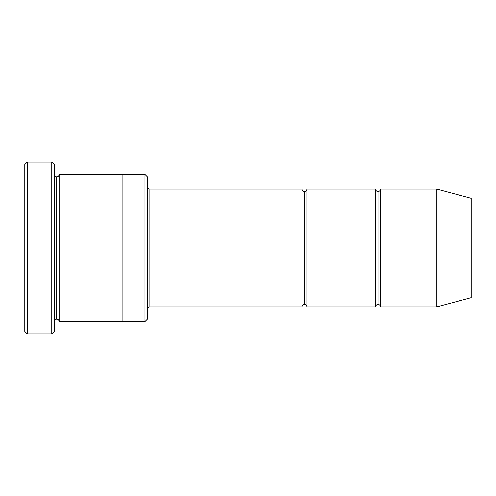 <?xml version="1.0" encoding="UTF-8"?>
<svg xmlns="http://www.w3.org/2000/svg" width="496" height="496" viewBox="0 0 496 496"><rect width="100%" height="100%" fill="white"/><g stroke="black" fill="none" stroke-linecap="round" stroke-linejoin="round"><path stroke-width="0.37" stroke-dasharray="2.48 1.86" d="M149.891 189.131L149.891 306.869L149.891 189.131M147.436 309.318L147.436 186.682L147.436 309.318M377.995 191.586L377.995 304.414L377.995 191.586M375.54 306.869L375.54 189.131L375.54 306.869M380.451 189.131L380.451 306.869L380.451 189.131M304.414 191.586L304.414 304.414L304.414 191.586M301.959 306.869L301.959 189.131L301.959 306.869M306.869 189.131L306.869 306.869L306.869 189.131M54.231 174.418L54.231 321.582L54.231 174.418M56.687 176.867L56.687 319.133L56.687 176.867M59.136 174.418L59.136 321.582L59.136 174.418M122.909 174.418L122.909 321.582L122.909 174.418M147.436 319.126L147.436 176.874L147.436 319.126M144.987 174.418L144.987 321.582L144.987 174.418M24.8 164.604L24.8 331.396L24.8 164.604M51.782 162.155L51.782 333.845L51.782 162.155M27.255 333.845L27.255 162.155L27.255 333.845M54.231 331.396L54.231 164.604L54.231 331.396M471.2 297.662L471.2 198.338L471.2 297.662M436.864 306.869L436.864 189.131L436.864 306.869"/><path stroke-width="0.74" d="M149.891 306.869C148.409 307.024 147.591 307.842 147.436 309.318C147.591 307.842 148.409 307.024 149.891 306.869L301.959 306.869C302.114 305.387 302.932 304.569 304.414 304.414L304.414 191.586C302.932 191.431 302.114 190.613 301.959 189.131L301.959 306.869L301.959 189.131C302.114 190.613 302.932 191.431 304.414 191.586C305.889 191.431 306.708 190.613 306.869 189.131L306.869 306.869C306.708 305.387 305.889 304.569 304.414 304.414C302.932 304.569 302.114 305.387 301.959 306.869L149.891 306.869L149.891 189.131L149.891 306.869M147.436 186.682C147.591 188.158 148.409 188.976 149.891 189.131L301.959 189.131L149.891 189.131C148.409 188.976 147.591 188.158 147.436 186.682M24.8 164.604L24.8 331.396L27.255 333.845L27.255 162.155L24.8 164.604L27.255 162.155L27.255 333.845L51.782 333.845L54.231 331.396L54.231 164.604L51.782 162.155L51.782 333.845L51.782 162.155L27.255 162.155L51.782 162.155L54.231 164.604L54.231 331.396L51.782 333.845L27.255 333.845L24.8 331.396L24.8 164.604M147.436 319.126L147.436 176.874L144.987 174.418L144.987 321.582L147.436 319.126L144.987 321.582L144.987 174.418L59.136 174.418L59.136 321.582C58.981 320.106 58.162 319.288 56.687 319.133L56.687 176.867C55.205 176.712 54.386 175.894 54.231 174.418C54.386 175.894 55.205 176.712 56.687 176.867C58.162 176.712 58.981 175.894 59.136 174.418L122.909 174.418L122.909 321.582L144.987 321.582L122.909 321.582L122.909 174.418L144.987 174.418L147.436 176.874L147.436 319.126M436.864 306.869L436.864 189.131L380.451 189.131L380.451 306.869L436.864 306.869L471.2 297.662L471.2 198.338L436.864 189.131L436.864 306.869L380.451 306.869C380.289 305.387 379.477 304.569 377.995 304.414L377.995 191.586C376.514 191.431 375.701 190.613 375.54 189.131L375.54 306.869C375.701 305.387 376.514 304.569 377.995 304.414C376.514 304.569 375.701 305.387 375.54 306.869L375.54 189.131C375.701 190.613 376.514 191.431 377.995 191.586C379.477 191.431 380.289 190.613 380.451 189.131C380.289 190.613 379.477 191.431 377.995 191.586L377.995 304.414C379.477 304.569 380.289 305.387 380.451 306.869L380.451 189.131L436.864 189.131L471.2 198.338L471.2 297.662L436.864 306.869M54.231 321.582C54.386 320.106 55.205 319.288 56.687 319.133C55.205 319.288 54.386 320.106 54.231 321.582M59.136 321.582L122.909 321.582L59.136 321.582L59.136 174.418C58.981 175.894 58.162 176.712 56.687 176.867L56.687 319.133C58.162 319.288 58.981 320.106 59.136 321.582M375.54 189.131L306.869 189.131L375.54 189.131M306.869 306.869L375.54 306.869L306.869 306.869L306.869 189.131C306.708 190.613 305.889 191.431 304.414 191.586L304.414 304.414C305.889 304.569 306.708 305.387 306.869 306.869"/></g></svg>
